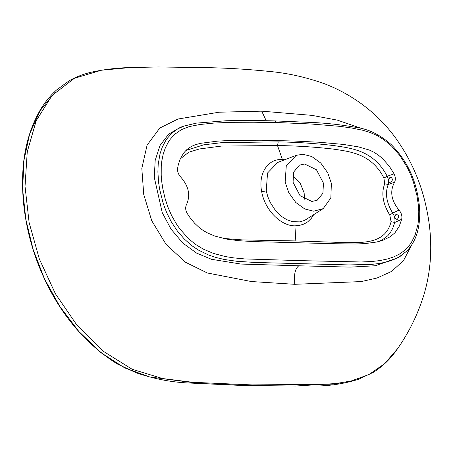 <?xml version="1.0" encoding="UTF-8"?>
<svg xmlns="http://www.w3.org/2000/svg" width="453" height="453" viewBox="0 0 453 453"><rect width="100%" height="100%" fill="white"/><g stroke="black" fill="none" stroke-linecap="round" stroke-linejoin="round"><path stroke-width="0.68" d="M362.938 128.935L337.428 120.153L311.981 115.373L261.715 111.161L219.071 112.202L178.012 119.014L159.801 128.04L147.1 145.113L141.817 168.374L143.737 194.484L151.755 220.758L166.121 244.444L185.56 262.281L207.338 272.989L251.353 281.534L294.744 284.308C293.765 274.75 295.118 268.578 298.793 265.792L240.928 264.054L211.477 259.297L196.727 253.176L182.842 243.085L171.058 229.144L162.248 212.689L154.275 177.327L155.186 160.419L159.971 145.583L168.607 134.196L180.379 127.31L183.912 126.059L177.519 128.997L172.134 132.972L167.502 138.046L165.498 140.951L162.265 147.208L160.062 153.669L158.199 164.252L157.887 171.97L158.584 182.429L159.683 189.53L163.261 203.629L166.744 212.808L171.325 221.868L177.299 230.888L184.201 238.929L191.67 245.571L198.216 249.977L208.403 254.926L215.877 257.468L224.212 259.473L236.63 261.262L255.158 262.463L348.969 264.92L371.211 264.427L379.082 263.533L386.732 261.942L393.306 259.767L399.019 256.998L406.618 251.217C411.511 246.239 415.05 240.062 417.23 232.695C420.367 221.268 420.565 208.986 417.825 195.86C414.24 176.041 405.429 159.009 391.392 144.756C380.163 134.745 368.283 128.929 355.747 127.316C341.001 124.717 326.432 123.103 312.032 122.463L275.209 120.917C259.62 120.492 243.261 120.436 226.132 120.753L196.421 123.125L183.912 126.059M261.715 111.161L266.211 120.741M401.692 219.269L399.274 226.2L395.044 232.678L390.378 236.681L382.513 240.458L377.207 241.942L364.954 243.618L355.203 244.003L335.599 243.754L253.561 241.585L238.918 240.707L227.157 239.212L214.835 236.064L207.667 233.035L203.318 230.554L199.195 227.553L194.62 223.244L190.373 218.159L187.338 213.657C185.447 210.39 185.175 207.349 186.528 204.518C190.753 195.158 188.674 185.849 180.288 176.579C178.165 173.986 177.276 171.183 177.633 168.165L178.301 164.739L180.305 158.72L183.584 153.12L186.421 149.949L191.449 146.37L195.656 144.626L200.605 143.318L217.519 141.138L231.29 140.396L261.115 140.226L294.127 141.025L319.365 142.248L343.402 144.433L358.385 146.868L369.354 150.045L373.94 152.231L378.193 154.971L382.275 158.324L389.24 166.115L394.053 173.833L387.173 176.274C388.657 179.377 388.997 182.14 388.198 184.564C384.92 193.255 386.42 202.757 392.706 213.057C394.671 216.149 395.356 219.286 394.761 222.468L401.692 219.269C402.349 216.07 401.454 213.012 399.008 210.084C391.149 200.407 389.682 191.109 394.591 182.191C395.746 179.682 395.571 176.902 394.053 173.833M394.591 182.191L388.198 184.564L384.727 183.737C381.092 193.21 382.785 203.669 389.801 215.107L391.092 221.693C385.577 243.578 364.252 242.559 346.794 242.655L295.832 240.928L242.695 239.931L223.148 238.414M390.129 177.497L389.625 177.786L388.736 179.824L389.076 182.01L389.948 182.474L391.89 181.274L392.525 179.416L391.641 177.774L390.129 177.497M397.213 219.433C399.54 216.551 399.104 214.881 395.911 214.422C394.252 217.157 394.688 218.827 397.213 219.433L397.122 219.473M248.521 385.48L249.846 385.843L252.083 384.92L192.604 382.287L162.508 378.527L132.117 369.24L102.893 351.03L76.868 325.061L55.368 293.691L39.315 258.906L29.128 222.587L25.028 186.364L27.254 151.817L36.183 120.753L52.061 95.447L74.405 78.284L101.427 70.215L130.266 67.548C117.095 67.871 104.184 69.405 91.534 72.152C83.595 73.964 76.115 76.857 69.088 80.827L56.466 90.056C50.09 95.838 44.609 102.61 40.023 110.362C29.111 129.518 23.324 151.574 22.65 176.528C22.203 191.064 23.335 205.843 26.053 220.871C30.232 244.292 37.967 266.891 49.264 288.663C66.365 321.194 89.088 346.319 117.435 364.036L136.285 372.825C153.233 378.623 169.954 381.975 186.46 382.881L249.846 385.843L317.898 386.001C331.828 385.645 345.333 383.408 358.414 379.297L373.329 372.332C382.83 366.358 390.888 358.51 397.502 348.782L384.642 363.657L368.974 374.54L351.047 381.024L331.89 384.206L252.083 384.92L331.89 384.206L351.047 381.024L368.974 374.54L384.642 363.657L397.502 348.782C408.81 332.678 417.502 315.033 423.595 295.843C427.122 284.286 429.348 272.468 430.271 260.396C431.449 243.833 430.373 227.423 427.054 211.166C421.805 184.139 411.194 159.569 395.226 137.452C383.612 121.715 369.665 108.686 353.391 98.346C344.24 92.469 334.563 87.588 324.354 83.709C306.613 77.435 289.088 73.42 271.772 71.67C247.808 69.19 224.858 67.825 202.927 67.588L158.476 66.97L130.266 67.548M247.446 384.795L248.431 385.48L199.365 383.459L149.733 376.964L124.694 367.876L100.64 352.474L78.833 331.454L59.932 306.573L44.513 278.935L33.143 249.518L25.827 219.411L22.667 189.524L23.867 160.73L29.626 134.031L40.124 110.628L55.351 91.97M323.199 208.635L304.603 220.407L299.954 221.874L292.547 221.681L286.902 219.722L282.174 216.84L279.512 214.671L275.209 210.113L270.305 202.559L267.848 196.806L266.262 190.872L267.525 173.018L277.717 162.457L296.228 155.356L286.285 165.719L285.152 182.129L288.771 192.65L295.758 202.44L304.801 208.986L313.691 211.206L323.199 208.635L330.854 197.933L331.364 183.34L327.74 172.814L320.752 163.029L311.709 156.483L302.825 154.258L296.228 155.356M313.686 214.745L311.358 218.289L307.791 221.783L304.025 224.042L298.912 225.583L294.914 225.843C280.639 226.002 264.812 209.773 261.709 191.789C257.938 173.737 267.785 158.561 282.264 159.53L284.812 159.733M384.727 183.737L383.906 178.023L387.173 176.274C373.759 150.158 350.945 148.148 333.64 145.549C315.469 143.403 297.004 142.18 278.233 141.891L221.908 142.621L203.646 144.847L185.843 150.515M180.203 158.952L188.771 152.225L199.314 148.975L221.364 146.087L277.502 145.538C296.239 145.798 314.603 146.948 332.598 149.003C350.124 151.54 371.63 153.697 383.906 178.023M323.442 183.131L316.471 169.784L304.688 164.02L299.371 165.175L293.601 172.146L293.074 182.338L300.045 195.685L311.828 201.443L317.145 200.288L322.915 193.318L323.442 183.131M304.461 199.178L304.15 192.893L300.282 183.408L292.757 176.053M389.801 215.107L392.706 213.057L399.008 210.084M376.987 241.993L380.962 240.418L384.925 238.125L387.932 235.577L390.463 232.451L392.723 228.374L394.761 222.468L391.092 221.693M294.744 284.308L361.296 281.573L377.094 278L391.63 271.404L403.6 260.475L411.596 245.067M401.398 255.509L398.289 257.615L375.401 265.752L350.169 267.117L298.793 265.792M302.955 260.696L244.671 258.929L233.555 257.865L225.373 256.562L213.539 253.448L203.25 249.099L195.249 244.207L188.306 238.437L179.886 228.941L176.88 224.694L171.732 215.815L167.916 207.112L164.977 198.091L162.859 188.912L161.789 181.998L161.206 175.186L161.251 166.444L161.829 160.866L163.21 154.15L165.328 147.927L168.442 141.908L170.368 139.111L174.83 134.235L181.455 129.609L189.32 126.585L199.603 124.552L213.793 123.08L231.189 122.316L254.133 122.236L280.752 122.695L310.764 123.975L340.243 126.387L351.856 128.052L362.615 130.215L369.993 132.435L377.185 135.577L383.872 139.705L391.771 146.308L399.897 155.589L407.213 167.293L410.843 175.073L413.334 181.789L416.93 195.566L418.312 204.722L418.77 211.466L418.674 218.029L417.966 224.467L415.084 235.101L411.335 242.576L409.019 245.837L404.252 250.724L399.212 254.229L393.657 256.919L387.236 259.042L379.727 260.605L371.958 261.489L361.143 261.976L302.955 260.696M274.841 120.979L276.607 122.576M251.205 385.548L295.407 386.03L338.906 383.351M266.262 190.872L261.709 191.789M278.233 141.891L277.502 145.538L282.734 160.532M295.832 240.928L294.914 225.843"/></g></svg>
